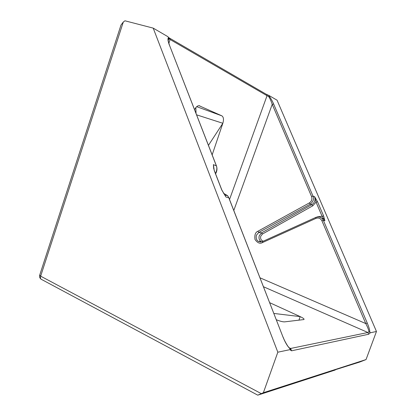 <?xml version="1.0" encoding="UTF-8"?>
<svg xmlns="http://www.w3.org/2000/svg" width="416" height="416" viewBox="0 0 416 416"><rect width="100%" height="100%" fill="white"/><g stroke="black" fill="none" stroke-linecap="round" stroke-linejoin="round"><path stroke-width="0.62" d="M196.03 113.448L195.858 107.562M260.01 277.81L365.768 323.56L367.245 323.024C368.997 327.215 369.866 330.356 369.86 332.436L368.966 331.744C368.753 329.971 367.687 327.241 365.768 323.56L321.906 220.766C320.538 218.301 318.536 217.516 315.895 218.4L262.35 242.632C259.953 244.015 257.504 242.97 255.003 239.491C254.394 235.076 255.346 232.336 257.847 231.275L309.327 202.93C311.646 201.334 312.395 199.202 311.563 196.529L272.225 104.338C271.123 101.015 269.911 98.389 268.596 96.455L269.074 95.545L277.051 100.188L376.464 331.479L366.038 359.57L359.575 362.097L334.948 369.855M335.249 370.001L257.769 395.158L263.375 392.714L277.831 352.196L153.202 28.122L167.726 36.572L168.615 37.409L168.844 38.532L169.109 38.215L169.931 38.34L169.333 37.882M298.927 320.19L300.17 316.607L273.879 313.446M208.447 145.345L222.846 123.276L196.565 114.826M369.86 332.436L370.36 332.764L368.654 334.24L291.554 350.813L289.843 349.674L290.238 349.003C287.706 346.705 285.272 342.664 282.937 336.898L228.764 197.714L225.961 197.044L221.978 190.341M221.78 190.018L214.266 170.612L213.387 164.637L213.751 168.974M289.843 349.674L277.831 352.196M123.313 22.006L40.654 276.156L39.728 275.038L120.999 25.043L123.313 22.006L124.966 20.8L153.202 28.122M376.464 331.479L370.36 332.764M233.797 210.475L272.225 104.338L273.65 104.052L313.014 196.149L314.579 196.643L317.517 201.724L316.04 202.129L312.816 205.795L262.527 233.979L261.57 232.861L311.875 204.615L310.237 204.147L258.788 232.419L261.57 232.861L259.298 235.628C258.575 238.238 259.22 240.287 261.238 241.769L258.378 241.394L260.655 242.018M317.517 201.724L323.648 216.039L324.886 220.719L322.171 216.46L316.04 202.129L314.579 196.643C315.65 199.971 314.746 202.628 311.875 204.615L312.816 205.795M366.038 359.57L263.375 392.714M194.568 109.694C195.816 107.146 197.278 105.799 198.968 105.664L221.853 115.835C223.595 117.057 223.922 119.538 222.846 123.276L212.155 154.872M276.328 319.743C280.02 321.225 282.786 321.932 284.638 321.864L303.919 319.55C304.476 319.036 303.228 318.053 300.17 316.607L269.693 302.687M315.895 218.4L315.869 217.407C318.76 216.528 320.934 216.991 322.39 218.8L323.362 220.355L367.245 323.024M311.563 196.529L313.014 196.149C314.304 198.76 313.378 201.422 310.237 204.147L309.327 202.93M215.478 173.571C216.991 170.388 217.24 167.71 216.242 165.542L169.707 45.822M282.937 336.898L228.842 197.74L227.604 195.686L223.501 193.268M288.886 347.48L288.215 346.658C287.846 346.382 284.726 341.302 283.598 338.338L283.041 336.981M229.528 199.498L267.041 95.706L168.797 38.745L168.194 40.607M290.238 349.003L290.16 348.738M323.648 216.039L317.496 216.804M214.266 170.612L214.469 170.966M262.527 233.979L260.785 236.101C260.192 238.68 261.019 240.38 263.276 241.207M257.847 231.275L258.788 232.419L256.433 235.206C255.783 238.103 256.428 240.167 258.378 241.394M213.86 169.062L213.387 164.637L216.445 165.89M169.447 45.308C167.82 40.94 167.544 38.303 168.615 37.409M268.783 95.618C270.509 97.776 272.132 100.589 273.65 104.052M322.41 218.826L323.939 219.196L324.886 220.719L323.362 220.355L321.906 220.766M257.691 395.122L41.933 279.646C40.576 279.271 40.149 278.106 40.654 276.156L261.217 393.598M268.596 96.455L267.041 95.706L266.947 94.676L169.931 38.34L170.024 39.655L168.839 43.384M196.7 106.678L221.853 115.835M199.867 105.856L199.555 105.742M320.299 217.298L323.939 219.196L320.315 217.308M289.172 347.745L290.638 348.468L367.91 332.498L368.966 331.744M290.009 348.447L290.638 348.468L291.554 350.813M368.654 334.24L367.91 332.498L263.489 286.749M262.35 242.632L262.434 241.623M227.77 195.894L228.951 198.021M268.845 95.467L266.443 94.302M225.701 196.57L224.791 194.995L227.604 195.686M39.65 275.319C39.343 276.78 39.749 278.018 40.877 279.027M290.124 349.523L290.748 349.846L290.566 348.478L289.162 347.792M168.178 40.451L168.678 38.88L168.423 38.537C168.438 39.042 167.154 38.184 169.53 45.365L216.32 165.573C217.376 168.397 217.126 171.137 215.566 173.794M322.384 218.8C320.492 216.897 318.292 216.434 315.786 217.412L262.335 241.634L258.388 241.4M225.716 196.591L221.863 190.044L214.344 170.643C212.784 164.528 213.855 166.312 213.533 165.355M213.538 165.386L213.746 168.506"/></g></svg>
